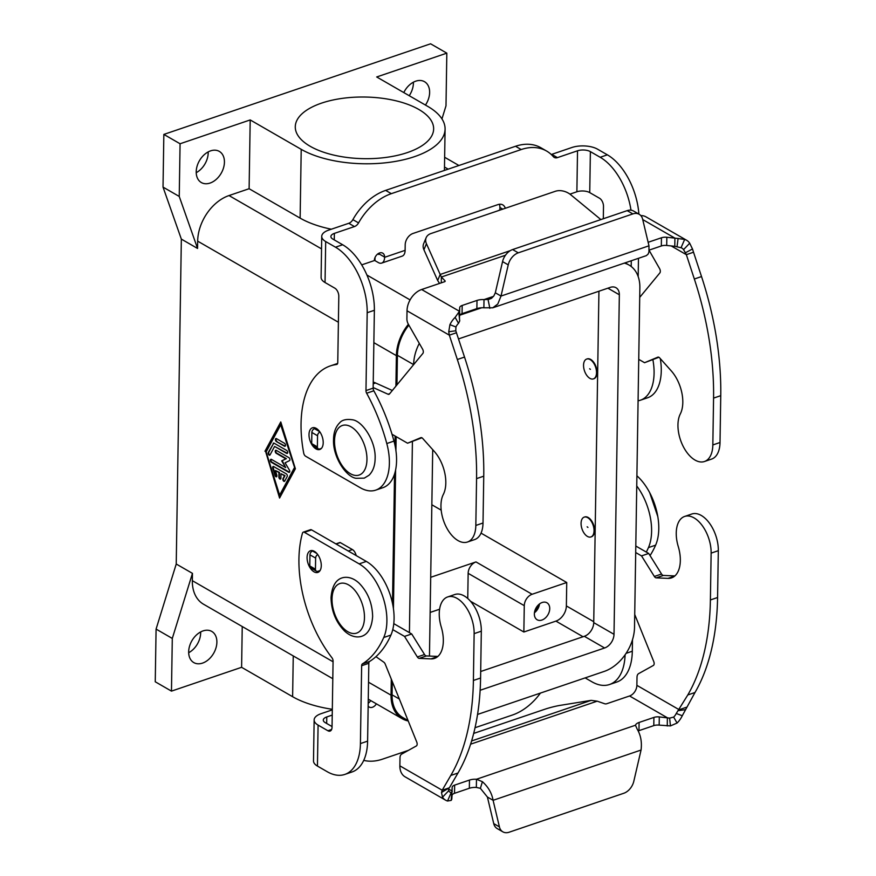 <?xml version="1.0" encoding="UTF-8"?>
<svg xmlns="http://www.w3.org/2000/svg" width="876" height="876" viewBox="0 0 876 876"><rect width="100%" height="100%" fill="white"/><g stroke="black" fill="none" stroke-linecap="round" stroke-linejoin="round"><path stroke-width="1.31" d="M451.863 795.222L451.797 799.153L452.038 795.474A6.537 2.913 -179.1 0 1 454.524 793.306L469.339 788.269A9.811 4.369 -179.1 0 1 476.347 787.436L476.478 779.246L635.461 725.24A9.811 4.369 -179.1 0 1 639.097 722.459L653.912 717.422A6.537 2.913 -179.1 0 1 659.299 716.918L669.625 718.123L673.655 717.094A9.154 6.395 120 0 0 676.261 713.458L687.802 694.953A228.899 128.203 -108.8 0 0 710.392 599.961L711.137 553.117A28.12 15.746 -108.8 0 0 702.421 525.83A28.12 15.746 -108.8 0 0 684.649 516.446A28.12 15.746 -108.8 0 0 678.243 546.471A29.434 16.48 71.2 0 1 671.542 577.886A29.434 16.48 71.2 0 1 668.016 578.379L656.212 577.864A3.274 1.829 71.2 0 1 654.361 576.463L641.528 555.899L635.702 552.537M684.649 516.446L691.832 514.004A28.12 15.746 71.2 0 1 709.604 523.388A28.12 15.746 71.2 0 1 718.32 550.686L717.575 597.52A228.899 128.203 71.2 0 1 694.986 692.511L682.262 715.758A18.308 12.79 -60 0 1 677.071 723.039L670.447 725.919L659.168 725.12A6.537 2.913 0.9 0 0 653.792 725.613L638.965 730.65A9.811 4.369 0.9 0 0 638.188 730.945M481.318 631.191A28.12 15.746 -108.8 0 0 472.602 603.893A28.12 15.746 -108.8 0 0 454.83 594.508L447.647 596.95A28.12 15.746 71.2 0 1 465.43 606.334A28.12 15.746 71.2 0 1 474.135 633.633L473.401 680.466A228.899 128.203 71.2 0 1 450.801 775.457L442.194 790.229L449.377 787.798L457.984 773.015A228.899 128.203 -108.8 0 0 480.585 678.024L481.318 631.191L474.135 633.633M392.755 629.614L404.526 636.403L417.359 656.967A3.274 1.829 -108.8 0 0 419.21 658.369L431.014 658.883A29.434 16.48 -108.8 0 0 434.54 658.391A29.434 16.48 -108.8 0 0 441.241 626.975A28.12 15.746 71.2 0 1 447.647 596.95M356.16 555.559A6.537 3.668 -108.8 0 0 352.426 549.58L340.304 542.605A1.303 0.734 -108.8 0 0 339.866 542.54L335.891 543.886M437.88 656.431L426.393 655.938A3.274 1.829 71.2 0 1 424.542 654.525L411.709 633.961L393.784 623.635M451.797 799.153L451.195 800.39L447.526 801.014A18.308 12.79 -60 0 1 445.654 800.204L405.095 776.837A18.308 12.79 120 0 1 399.872 765.843L400.004 757.85A6.537 3.668 71.2 0 1 401.613 754.137L416.352 745.958A3.274 1.829 -108.8 0 0 416.746 742.038L385.232 664.128A3.274 1.829 -108.8 0 0 383.841 662.212L375.946 656.661M635.461 725.24L637.18 729.128C640.75 735.117 642.042 742.092 641.057 750.042L493.089 800.303L487.406 797.04L493.735 823.615A13.074 9.132 120 0 0 497.163 828.554L502.835 831.828A13.074 9.132 -60 0 1 499.419 826.889L493.089 800.303C491.808 793.119 488.25 786.922 482.413 781.699L476.478 779.246A9.811 4.369 0.9 0 0 469.47 780.078L454.644 785.115A6.537 2.913 0.9 0 0 452.169 787.283L451.195 800.39M476.347 787.436L480.376 788.312L487.406 797.04M449.377 787.798L441.493 792.484L442.194 790.229L399.872 765.843M452.268 791.948L451.162 792.681L447.526 801.014M445.654 800.204A18.308 12.79 -60 0 1 442.5 797.204L441.493 792.484M448.6 788.674L448.654 790.765A9.154 6.395 120 0 0 450.22 792.265A9.154 6.395 120 0 0 451.162 792.681M634.728 614.503L653.748 661.533A3.274 1.829 71.2 0 1 653.354 665.453L638.615 673.633A6.537 3.668 -108.8 0 0 637.005 677.345L636.874 685.339A9.154 6.395 -60 0 1 629.57 695.982L606.652 703.757A1.632 0.734 -179.1 0 1 604.659 703.746L597.202 701.172L591.169 700.362L560.235 705.355A13.074 1.423 -14.5 0 0 544.817 709.253L473.675 733.42M404.526 636.403L411.709 633.961M641.057 750.042L633.819 781.239A13.074 9.132 120 0 1 623.767 793.273L509.186 832.2A13.074 9.132 -60 0 1 502.835 831.828M313.192 550.807L312.557 551.026A3.274 2.289 120 0 0 309.951 554.826L309.775 565.94A3.274 2.289 120 0 0 310.706 567.911L316.389 571.174A3.274 2.289 -60 0 1 315.448 569.214L315.623 558.089A3.274 2.289 -60 0 1 317.714 554.541M320.058 570.561L317.977 571.272A3.274 2.289 -60 0 1 316.389 571.174M667.249 725.963L667.381 717.773L629.57 695.982M636.874 685.339L679.196 709.724L686.379 707.293M635.801 546.022L648.711 553.457L661.544 574.021A3.274 1.829 -108.8 0 0 663.395 575.433L674.87 575.926M648.711 553.457L641.528 555.899M704.435 461.521L711.619 459.079A28.12 15.746 -108.8 0 0 720.017 442.5L720.751 395.667A228.899 128.203 -108.8 0 0 701.523 276.564L693.529 252.222L689.5 253.591L686.346 254.664L694.34 279.006A228.899 128.203 71.2 0 1 713.568 398.109L712.834 444.942A28.12 15.746 71.2 0 1 704.435 461.521A28.12 15.746 71.2 0 1 683.17 446.355A28.12 15.746 71.2 0 1 680.323 413.91A29.434 16.48 -108.8 0 0 671.268 370.887L659.661 357.901A3.274 1.829 -108.8 0 0 657.865 357.145A3.274 1.829 -108.8 0 0 657.799 357.178L644.561 362.708L638.735 359.346M459.67 320.638L459.495 318.974L459.725 320.879L458.531 323.332A9.154 6.395 120 0 0 455.936 326.967L455.783 330.778L464.521 357.069A228.899 128.203 71.2 0 1 483.749 476.172L483.015 523.005A28.12 15.746 71.2 0 1 474.617 539.583L467.445 542.025A28.12 15.746 -108.8 0 0 475.832 525.447L476.566 478.614A228.899 128.203 -108.8 0 0 457.338 359.51L449.344 335.169L448.731 331.763L449.925 324.668A18.308 12.79 -60 0 1 455.126 317.386L459.462 311.298L459.495 318.93L458.849 312.831M392.021 434.255L407.559 443.212L420.808 437.682A3.274 1.829 71.2 0 1 420.874 437.65A3.274 1.829 71.2 0 1 422.67 438.405L434.266 451.392A29.434 16.48 71.2 0 1 443.333 494.414A28.12 15.746 -108.8 0 0 446.169 526.859A28.12 15.746 -108.8 0 0 467.445 542.025M439.555 283.43L437.671 280.506L440.179 274.462L441.362 277.024L441.274 282.849M373.242 382.035A58.856 32.97 71.2 0 1 375.607 382.987L392.328 390.488M421.893 437.781L407.559 443.212M505.441 255.255L441.362 277.024L445.052 280.878A1.632 0.734 -179.1 0 1 445.183 281.174A1.632 0.734 -179.1 0 1 444.559 281.733L421.652 289.507L459.462 311.298L459.703 307.629A6.537 2.913 -179.1 0 1 462.178 305.461L477.004 300.424A9.811 4.369 -179.1 0 1 484.012 299.592L488.677 299.417L491.535 298.289L493.812 295.978L495.323 292.792L501.006 296.066L497.798 304.027L492.761 307.805L483.88 307.783L484.012 299.592L493.538 296.351M483.88 307.783A9.811 4.369 0.9 0 0 476.873 308.615L462.057 313.652A6.537 2.913 0.9 0 0 459.571 315.82L459.418 318.108M456.527 332.727L449.344 335.169L407.022 310.783L406.902 318.787A6.537 3.668 -108.8 0 0 408.369 324.262L422.582 349.13A3.274 1.829 71.2 0 1 422.856 353.433L389.481 393.948A3.274 1.829 71.2 0 1 388.966 394.31A3.274 1.829 71.2 0 1 388.046 394.233L373.154 387.542M421.652 289.507A18.308 12.79 120 0 0 407.022 310.783M510.314 250.635L440.179 274.462L426.437 243.714A13.074 9.143 22.6 0 1 426.152 237.692A13.074 9.143 22.6 0 1 430.959 233.542L555.384 191.275A13.074 9.143 -157.4 0 1 570.681 194.713L600.881 219.58M518.285 252.835A13.074 9.132 120 0 0 508.244 264.88L501.006 296.066L648.974 245.806L642.645 219.219A13.074 9.132 -60 0 0 639.217 214.291A13.074 9.132 -60 0 0 632.866 213.908L518.285 252.835L512.613 249.561A13.074 9.132 -60 0 0 502.561 261.606L508.244 264.88M495.323 292.792L502.561 261.606M319.948 432.032A3.274 2.289 120 0 0 317.55 435.744L317.375 446.87A3.274 2.289 120 0 0 318.306 448.83L312.633 445.555A3.274 2.289 -60 0 1 311.703 443.595L311.867 432.47A3.274 2.289 -60 0 1 314.484 428.671L315.897 428.189M318.306 448.83A3.274 2.289 120 0 0 319.893 448.917L321.393 448.413M437.671 280.506L423.918 249.759A13.074 9.143 -157.4 0 1 423.634 243.736L426.152 237.692M639.217 214.291L633.545 211.017A13.074 9.132 120 0 0 627.194 210.634L512.613 249.561M492.761 307.805L646.335 255.639L648.13 254.084L648.952 251.97L648.974 245.806M649.226 250.076L661.325 245.97A6.537 2.913 -179.1 0 1 666.702 245.466L674.783 246.309L674.914 238.119L666.833 237.265A6.537 2.913 0.9 0 0 661.457 237.768L648.141 242.291M639.71 297.38L659.847 272.929A3.274 1.829 -108.8 0 0 659.584 268.625L649.193 250.448M644.561 362.708L658.894 357.277M671.202 245.937L686.346 254.664L685.393 252.781L692.489 248.97L693.529 252.222M685.393 252.781L683.543 249.649A9.154 6.395 120 0 0 681.966 248.149A9.154 6.395 120 0 0 681.035 247.744L674.783 246.309M642.732 219.569L674.914 238.119L684.671 239.411A18.308 12.79 -60 0 1 686.543 240.221A18.308 12.79 -60 0 1 689.686 243.221L692.489 248.97M686.543 240.221L645.984 216.854A18.308 12.79 120 0 0 640.849 215.616M551.256 154.494A6.537 4.566 120 0 0 551.76 154.351L571.842 147.518A18.308 8.158 -179.1 0 1 597.563 149.183L607.364 154.833A52.319 29.302 71.2 0 1 638.889 214.094M321.733 236.378L321.098 277.353A18.308 8.158 0.9 0 0 325.04 282.521L334.84 288.171A6.537 3.668 -108.8 0 1 338.804 296.362L337.764 362.511A3.274 1.829 -108.8 0 1 336.789 364.438A3.274 1.829 -108.8 0 1 336.581 364.493A98.101 54.947 71.2 0 0 330.34 365.905A98.101 54.947 71.2 0 0 303.709 453.1A3.274 1.829 71.2 0 0 305.604 456.21L360.343 487.768A45.782 25.645 71.2 0 0 375.716 490.133A45.782 25.645 71.2 0 0 386.787 443.53A130.798 73.255 71.2 0 0 366.65 393.236A3.274 1.829 -108.8 0 1 365.971 390.576L367.186 312.721A52.319 29.302 71.2 0 0 335.486 247.185L325.686 241.546A18.308 8.158 -179.1 0 1 321.733 236.378A18.308 8.158 -179.1 0 1 328.686 230.114L348.779 223.292A6.537 4.566 -60 0 0 352.875 219.635A52.319 36.54 120 0 1 385.648 190.388L391.331 193.662L521.209 149.544A52.319 36.54 -60 0 1 546.602 151.044A52.319 36.54 -60 0 1 553.402 156.727A6.537 4.566 120 0 0 554.256 157.428A6.537 4.566 120 0 0 557.432 157.625L577.525 150.792A9.154 4.084 0.9 0 1 590.38 151.625L600.18 157.275A52.319 29.302 71.2 0 1 630.994 210.185M391.331 193.662A52.319 36.54 120 0 0 358.558 222.909A6.537 4.566 -60 0 1 354.462 226.566L334.369 233.388A9.154 4.084 0.9 0 0 330.887 236.52A9.154 4.084 0.9 0 0 332.869 239.104L342.669 244.754A52.319 29.302 71.2 0 1 374.37 310.279L373.143 388.145A3.274 1.829 -108.8 0 0 373.833 390.795A130.798 73.255 71.2 0 1 393.97 441.088A45.782 25.645 71.2 0 1 382.9 487.691L375.716 490.133M312.316 445.315A11.443 6.406 -108.8 0 0 315.951 448.884A11.443 6.406 -108.8 0 0 319.784 449.476A11.443 6.406 -108.8 0 0 322.97 439.697A11.443 6.406 -108.8 0 0 316.269 428.397A11.443 6.406 -108.8 0 0 312.425 427.806A11.443 6.406 -108.8 0 0 311.867 444.625M314.342 551.332A11.443 6.406 71.2 0 1 321.032 562.633A11.443 6.406 71.2 0 1 317.857 572.411A11.443 6.406 71.2 0 1 314.013 571.82A11.443 6.406 71.2 0 1 307.323 560.52A11.443 6.406 71.2 0 1 310.498 550.741A11.443 6.406 71.2 0 1 314.342 551.332M403.792 92.582A17.98 12.56 -60 0 1 415.772 81.161A17.98 12.56 -60 0 1 424.499 81.687A17.98 12.56 -60 0 1 425.451 105.065M210.065 183.062A17.98 12.56 -60 0 1 201.338 182.547A17.98 12.56 -60 0 1 197.089 166.177A17.98 12.56 -60 0 1 210.569 150.869A17.98 12.56 -60 0 1 219.296 151.384A17.98 12.56 -60 0 1 223.555 167.754A17.98 12.56 -60 0 1 210.065 183.062M202.531 663.11A17.98 12.56 -60 0 1 193.804 662.595A17.98 12.56 -60 0 1 189.544 646.225A17.98 12.56 -60 0 1 203.035 630.906A17.98 12.56 -60 0 1 211.762 631.421A17.98 12.56 -60 0 1 216.011 647.791A17.98 12.56 -60 0 1 202.531 663.11M499.857 210.054L498.564 210.492A3.274 1.456 0.9 0 0 497.918 210.787M594.048 530.779A10.468 5.858 71.2 0 1 590.917 536.955A10.468 5.858 71.2 0 1 584.303 533.462A10.468 5.858 71.2 0 1 581.073 523.3A10.468 5.858 71.2 0 1 584.193 517.136A10.468 5.858 71.2 0 1 590.807 520.629A10.468 5.858 71.2 0 1 594.048 530.779M584.456 517.059A10.468 5.858 71.2 0 1 584.708 516.96A10.468 5.858 71.2 0 1 591.322 520.453A10.468 5.858 71.2 0 1 594.563 530.604A10.468 5.858 71.2 0 1 591.431 536.78A10.468 5.858 71.2 0 1 591.18 536.857M587.15 526.804L587.949 527.418L587.15 526.804M586.931 358.996A10.468 5.858 71.2 0 1 587.183 358.897A10.468 5.858 71.2 0 1 593.797 362.39A10.468 5.858 71.2 0 1 597.038 372.541A10.468 5.858 71.2 0 1 593.917 378.717A10.468 5.858 71.2 0 1 593.654 378.793M583.547 365.237A10.468 5.858 -108.8 0 0 586.789 375.399A10.468 5.858 -108.8 0 0 593.402 378.892A10.468 5.858 -108.8 0 0 596.523 372.716A10.468 5.858 -108.8 0 0 593.293 362.565A10.468 5.858 -108.8 0 0 586.679 359.072A10.468 5.858 -108.8 0 0 583.547 365.237M589.636 368.752L590.424 369.354L589.636 368.752M385.648 190.388L515.537 146.27A52.319 36.54 -60 0 1 540.919 147.77L546.602 151.044M541.905 620.055A9.811 6.855 -60 0 1 537.152 619.77A9.811 6.855 -60 0 1 534.831 610.846A9.811 6.855 -60 0 1 542.189 602.491A9.811 6.855 -60 0 1 546.942 602.776A9.811 6.855 -60 0 1 549.263 611.7A9.811 6.855 -60 0 1 541.905 620.055M407.362 152.577A69.193 30.824 -179.1 0 1 334.095 155.172A69.193 30.824 -179.1 0 1 295.278 126.768A69.193 30.824 -179.1 0 1 321.558 103.127A69.193 30.824 -179.1 0 1 394.835 100.532A69.193 30.824 -179.1 0 1 433.642 128.936A69.193 30.824 -179.1 0 1 407.362 152.577M273.695 466.59L286.321 473.872A1.632 0.92 71.2 0 1 287.164 476.566L284.733 481.077A1.632 0.92 71.2 0 1 284.393 481.384A1.632 0.92 71.2 0 1 283.145 480.486A1.632 0.92 71.2 0 1 283.003 478.603L284.514 475.777L280.977 473.741L280.911 478.132A1.632 0.92 71.2 0 1 280.419 479.095A1.632 0.92 71.2 0 1 279.389 478.548A1.632 0.92 71.2 0 1 278.875 476.96L278.951 472.569L275.403 470.532L276.805 475.033A1.632 0.92 71.2 0 1 276.444 476.807A1.632 0.92 71.2 0 1 275.031 475.482L272.786 468.277A1.632 0.92 71.2 0 1 273.148 466.503A1.632 0.92 71.2 0 1 273.695 466.59M273.432 466.492A1.632 0.92 -108.8 0 0 273.301 468.113L275.546 475.307A1.632 0.92 -108.8 0 0 276.685 476.654M275.403 470.532L279.466 472.394L279.389 476.785A1.632 0.92 -108.8 0 0 280.649 478.942M280.977 473.741L285.029 475.613L283.517 478.427A1.632 0.92 -108.8 0 0 283.561 480.092A1.632 0.92 -108.8 0 0 284.623 481.231M276.411 441.57A1.632 0.92 71.2 0 1 275.447 439.96A1.632 0.92 71.2 0 1 275.907 438.558A1.632 0.92 71.2 0 1 276.455 438.646L284.481 443.278A1.632 0.92 71.2 0 1 285.445 444.888A1.632 0.92 71.2 0 1 284.985 446.289A1.632 0.92 71.2 0 1 284.437 446.202L276.411 441.57L284.952 446.026A1.632 0.92 -108.8 0 0 285.215 446.125M276.181 438.548A1.632 0.92 -108.8 0 0 276.017 440.015A1.632 0.92 -108.8 0 0 276.925 441.394M280.725 424.86L266.14 451.896L279.619 495.115L294.708 467.894L280.725 424.86L294.708 467.894M279.619 495.115L294.205 468.069M280.922 422.418L265.483 451.052L279.926 497.371M264.968 451.228L280.769 421.925L295.376 468.748L279.575 498.039L265.483 451.052M273.17 443.398A1.632 0.92 71.2 0 1 273.52 443.092A1.632 0.92 71.2 0 1 274.068 443.179L286.693 450.45A1.632 0.92 71.2 0 1 287.646 452.06A1.632 0.92 71.2 0 1 287.186 453.461A1.632 0.92 71.2 0 1 286.638 453.374L274.604 446.442L270.049 454.885A1.632 0.92 71.2 0 1 269.709 455.202A1.632 0.92 71.2 0 1 268.461 454.305A1.632 0.92 71.2 0 1 268.319 452.41L273.684 443.223L268.822 452.246A1.632 0.92 -108.8 0 0 268.877 453.91A1.632 0.92 -108.8 0 0 269.939 455.049M274.604 446.442L287.153 453.199A1.632 0.92 -108.8 0 0 287.427 453.308M276.006 450.253A1.632 0.92 -108.8 0 0 275.83 451.731A1.632 0.92 -108.8 0 0 276.739 453.111L286.353 458.641L282.203 460.688L285.696 467.598L281.689 460.864L285.839 458.816L276.225 453.286A1.632 0.92 71.2 0 1 275.272 451.666A1.632 0.92 71.2 0 1 275.721 450.264A1.632 0.92 71.2 0 1 276.269 450.352L288.938 457.655A1.632 0.92 71.2 0 1 289.879 459.21A1.632 0.92 71.2 0 1 289.496 460.634L285.083 462.813L289.354 469.996A1.632 0.92 71.2 0 1 289.255 472.372A1.632 0.92 71.2 0 1 288.708 472.284L271.407 462.32A1.632 0.92 71.2 0 1 270.443 460.699A1.632 0.92 71.2 0 1 270.903 459.309A1.632 0.92 71.2 0 1 271.45 459.396L285.696 467.598M271.177 459.287A1.632 0.92 -108.8 0 0 271.012 460.765A1.632 0.92 -108.8 0 0 271.921 462.145L289.222 472.109A1.632 0.92 -108.8 0 0 289.485 472.219M332.311 709.286A80.636 35.927 -179.1 0 1 292.617 696.705L241.601 667.304L171.466 691.12L155.249 681.78L156.081 629.088L176.229 564.013L181.343 239.104L197.56 248.456L197.669 241.141A39.234 27.408 -60 0 1 229.008 195.556L249.112 188.723L250.197 119.935L301.213 149.336L300.129 218.124L249.112 188.723M176.229 564.013L192.457 573.364L192.337 580.678L333.066 661.774M408.227 720.97A39.234 27.408 -60 0 1 402.237 718.736A39.234 27.408 -60 0 1 391.046 695.194L391.298 679.13M392.492 603.323L394.529 474.058M394.977 445.26L395.12 436.04M395.908 386.141L396.39 355.645A39.234 27.408 -60 0 1 408.38 324.284M361.7 264.87L374.337 260.577A6.537 4.566 -60 0 1 377.315 254.314A6.537 4.566 -60 0 1 382.735 253.164A6.537 4.566 -60 0 1 384.597 257.095L384.597 257.314A9.811 5.497 71.2 0 1 381.662 263.096L402.183 256.12A9.811 5.497 -108.8 0 0 405.117 250.339L405.194 244.853A9.811 6.855 -60 0 1 413.034 233.454L498.017 204.59A9.811 6.855 120 0 1 502.78 204.874A9.811 6.855 120 0 1 505.277 208.291M331.369 229.216A80.636 35.927 -179.1 0 1 300.129 218.124M181.343 239.104L163.024 187.103L163.845 134.411L430.598 43.8L446.826 53.151L376.702 76.968L427.718 106.368A80.636 35.927 -179.1 0 1 445.085 129.122A80.636 35.927 -179.1 0 1 390.663 162.159A80.636 35.927 -179.1 0 1 301.213 149.336M188.679 652.73A17.98 12.56 120 0 0 200.659 631.946M196.224 172.681A17.98 12.56 120 0 0 208.192 151.898M409.223 95.714A17.98 12.56 120 0 0 413.395 82.202M446.826 53.151L445.993 105.832L441.953 118.895M197.56 248.456L179.241 196.443L180.073 143.763L250.197 119.935M241.601 667.304L242.236 626.526M332.792 678.714L203.528 604.221A39.234 27.408 -60 0 1 192.337 580.678M171.466 691.12L172.298 638.44L192.457 573.364M439.61 609.225L430.149 612.433M430.696 577.306L475.986 561.921A9.811 6.855 120 0 0 468.145 573.32L467.751 598.483M377.753 253.963L378.717 254.423L378.914 253.821L384.597 257.095M603.312 218.748L603.498 206.44A6.537 3.668 -108.8 0 0 599.534 198.25L589.734 192.611A9.154 4.084 -179.1 0 0 576.879 191.778L569.937 194.133M499.857 210.131L499.9 207.481A9.811 6.855 120 0 0 499.342 204.272M534.426 612.773A9.811 6.855 120 0 0 539.528 603.925M534.875 610.682A8.048 5.617 120 0 0 537.941 605.371M330.34 365.905L337.523 363.474A98.101 54.947 71.2 0 1 337.632 363.43M523.859 632.012L524.275 605.666A9.811 6.855 -60 0 1 532.104 594.267L566.739 582.507L566.367 605.929A13.074 9.132 -60 0 1 555.921 621.117L523.859 632.012L470.522 601.264M431.846 504.773L441.186 510.15M481.034 533.123L566.739 582.507M652.894 359.784A45.782 25.645 71.2 0 1 640.411 400.212A45.782 25.645 71.2 0 1 638.078 400.792M660.296 358.613A45.782 25.645 71.2 0 1 647.594 397.781L640.411 400.212M375.027 257.522L374.972 260.632L378.366 262.592A9.811 5.497 71.2 0 0 381.662 263.096M631.289 260.752L631.202 266.501M638.473 258.31L638.188 276.63M378.903 253.252A6.537 4.566 -60 0 1 378.914 253.821M477.54 714.444L604.243 671.41A37.931 26.488 120 0 0 634.52 627.347L639.863 287.799A37.931 26.488 120 0 0 629.045 265.045A37.931 26.488 120 0 0 624.303 263.118M481.636 307.783L459.769 315.207M480.683 671.509L584.325 636.304A11.771 8.223 120 0 0 593.731 622.628L598.932 291.226M458.553 338.913L610.276 287.372A11.771 8.223 -60 0 1 615.981 287.711A11.771 8.223 -60 0 1 619.343 294.774L614.01 634.312A11.771 8.223 -60 0 1 604.604 647.988L480.125 690.277M429.459 656.069L432.711 449.64M396.948 384.882L397.408 355.306A37.931 26.488 -60 0 1 408.873 325.149M419.297 343.381A37.931 26.488 120 0 0 413.636 364.624L397.408 355.306M408.074 720.587L402.894 717.597A37.931 26.488 -60 0 1 392.076 694.843L392.284 681.561M393.433 608.656L395.613 469.897M395.919 450.592L396.138 436.631M412.421 441.559L409.42 632.647M156.081 629.088L172.298 638.44M163.024 187.103L179.241 196.443M163.845 134.411L180.073 143.763M585.146 677.893L591.946 681.813A52.319 29.302 -108.8 0 0 609.51 684.517A52.319 29.302 -108.8 0 0 625.092 654.799M646.313 552.077A130.798 73.255 -108.8 0 0 648.448 547.599A45.782 25.645 -108.8 0 0 636.742 485.95M650.036 555.592A130.798 73.255 -108.8 0 0 655.62 545.157A45.782 25.645 -108.8 0 0 636.907 475.799M609.51 684.517L616.693 682.075A52.319 29.302 -108.8 0 0 632.308 651.229L632.483 639.787M475.033 727.726L512.329 715.057A52.319 36.54 120 0 0 540.426 693.08M314.145 719.93L313.498 760.905A18.308 8.158 0.9 0 0 317.44 766.073L327.241 771.723A52.319 29.302 -108.8 0 0 344.805 774.428A52.319 29.302 -108.8 0 0 360.419 743.582L361.646 665.727A3.274 1.829 71.2 0 1 362.401 663.898A130.798 73.255 -108.8 0 0 383.743 637.509A45.782 25.645 -108.8 0 0 359.149 563.87L304.41 532.323A3.274 1.829 -108.8 0 0 303.304 532.148A3.274 1.829 -108.8 0 0 302.45 533.221A98.101 54.947 -108.8 0 0 331.971 657.788A3.274 1.829 71.2 0 1 333.077 661.073L332.037 727.222A6.537 3.668 71.2 0 1 330.077 731.088A6.537 3.668 71.2 0 1 327.887 730.748L318.087 725.098A18.308 8.158 -179.1 0 1 314.145 719.93A18.308 8.158 -179.1 0 1 321.098 713.677L332.311 709.867M368.194 703.264A6.537 4.566 120 0 0 370.712 700.559M408.457 750.338L382.44 759.174A52.319 36.54 -60 0 1 363.737 760.368M368.15 706.045A6.537 4.566 120 0 0 369.245 707.074A6.537 4.566 120 0 0 376.384 703.833M332.048 726.565L325.27 722.656A9.154 4.084 0.9 0 1 323.299 720.072A9.154 4.084 0.9 0 1 326.77 716.951L332.223 715.09M344.805 774.428L351.988 771.986A52.319 29.302 -108.8 0 0 367.602 741.151L368.829 663.285A3.274 1.829 71.2 0 1 369.584 661.468A130.798 73.255 -108.8 0 0 390.926 635.067A45.782 25.645 -108.8 0 0 366.332 561.428L311.582 529.881A3.274 1.829 -108.8 0 0 310.487 529.706L303.304 532.148M718.32 550.686L711.137 553.117M480.376 788.312L482.413 781.699M469.339 788.269L469.47 780.078M448.654 790.765L442.5 797.204M448.424 788.937L451.928 790.951M452.038 795.474L452.06 793.875M452.104 791.488L452.169 787.283M454.524 793.306L454.644 785.115M471.595 740.976L591.169 700.362M431.014 658.883L437.639 656.628M419.21 658.369L426.393 655.938M417.359 656.967L424.542 654.525M348.243 551.004L352.426 549.58M336.132 544.018L340.304 542.605M450.801 775.457L457.984 773.015M473.401 680.466L480.585 678.024M493.735 823.615L499.419 826.889M315.448 569.214L309.775 565.94M315.623 558.089L309.951 554.826M316.915 553.533L312.557 551.026M597.202 701.172L470.598 744.184M673.655 717.094L677.071 723.039M669.625 718.123L670.447 725.919M678.199 710.677L685.251 709.691M676.261 713.458L682.262 715.758M694.986 692.511L687.802 694.953M674.64 576.123L668.016 578.379M663.395 575.433L656.212 577.864M661.544 574.021L654.361 576.463M717.575 597.52L710.392 599.961M659.168 725.12L659.299 716.918M653.792 725.613L653.912 717.422M638.965 730.65L639.097 722.459M720.017 442.5L712.834 444.942M475.832 525.447L483.015 523.005M488.052 299.493L489.848 308.319M477.004 300.424L476.873 308.615M458.531 323.332L455.126 317.386M455.783 330.778L448.731 331.763M455.936 326.967L449.925 324.668M457.338 359.51L464.521 357.069M373.22 383.798L375.607 382.987M388.046 394.233L389.71 393.674M476.566 478.614L483.749 476.172M459.703 307.629L459.571 315.82M462.178 305.461L462.057 313.652M445.052 280.878L445.041 281.459M319.696 431.682L314.484 428.671M317.55 435.744L311.867 432.47M317.375 446.87L311.703 443.595M426.437 243.714L423.918 249.759M627.194 210.634L632.866 213.908M677.028 246.802L678.101 238.36M681.035 247.744L684.671 239.411M683.543 249.649L689.686 243.221M666.833 237.265L666.702 245.466M661.457 237.768L661.325 245.97M701.523 276.564L694.34 279.006M720.751 395.667L713.568 398.109M364.471 617.679A26.16 14.651 71.2 0 1 347.881 631.749A26.16 14.651 71.2 0 1 332.026 598.987A26.16 14.651 71.2 0 1 348.615 584.916A26.16 14.651 71.2 0 1 364.471 617.679M334.512 440.924A26.16 14.651 -108.8 0 0 350.367 473.686A26.16 14.651 -108.8 0 0 366.956 459.615A26.16 14.651 -108.8 0 0 351.101 426.853A26.16 14.651 -108.8 0 0 334.512 440.924M551.76 154.351L557.432 157.625M607.364 154.833L600.18 157.275M352.875 219.635L358.558 222.909M515.537 146.27L521.209 149.544M368.533 682.218L391.046 695.194M197.669 241.141L338.399 322.237M373.866 342.669L396.39 355.645M366.65 393.236L373.833 390.795M365.971 390.576L373.143 388.145M292.617 696.705L293.252 655.927M386.787 443.53L393.97 441.088M334.369 233.388L334.271 239.914M384.597 257.314L405.117 250.339M576.879 191.778L577.525 150.792M499.9 207.481L502.769 209.145M348.779 223.292L354.462 226.566M532.104 594.267L475.986 561.921M524.275 605.666L468.145 573.32M593.742 621.697L566.367 605.929M583.044 636.742L555.921 621.117M325.686 241.546L325.04 282.521M335.486 247.185L342.669 244.754M367.186 312.721L374.37 310.279M604.604 647.988L584.325 636.304M614.01 634.312L593.731 622.628M619.343 294.774L607.9 288.182M399.357 699.037L392.076 694.843M444.493 167.031L448.173 169.156M229.008 195.556L321.536 248.883M366.924 275.042L410.088 299.91M632.308 651.229L626.088 653.343M655.62 545.157L648.448 547.599M326.77 716.951L326.671 723.466M318.087 725.098L317.44 766.073M304.41 532.323L311.582 529.881M327.887 730.748L331.621 729.478M360.419 743.582L367.602 741.151M361.646 665.727L368.829 663.285M362.401 663.898L369.584 661.468M383.743 637.509L390.926 635.067M359.149 563.87L366.332 561.428M590.38 151.625L589.734 192.611M372.639 616.529C371.128 636.644 360.244 637.268 356.127 636.841C351.988 636.348 348.111 634.388 344.487 630.961C335.826 622.037 331.347 610.944 331.04 597.695C332.551 577.58 343.436 576.955 347.553 577.393C351.681 577.875 355.568 579.835 359.193 583.263C367.854 592.187 372.333 603.279 372.639 616.529M333.526 439.632C332.705 456.779 346.031 476.949 356.061 478.296L364.285 478.132L369.037 475.23C373.001 471.244 375.027 465.66 375.125 458.466C375.935 441.318 362.62 421.148 352.59 419.801C346.338 418.881 342.012 419.911 339.614 422.878C335.65 426.853 333.625 432.437 333.526 439.632M445.085 129.122L444.439 170.426M629.045 265.045L625.19 262.822M444.647 157.275L458.925 165.498M368.259 699.158L402.237 718.736M649.685 492.651L657.777 516.479"/></g></svg>
